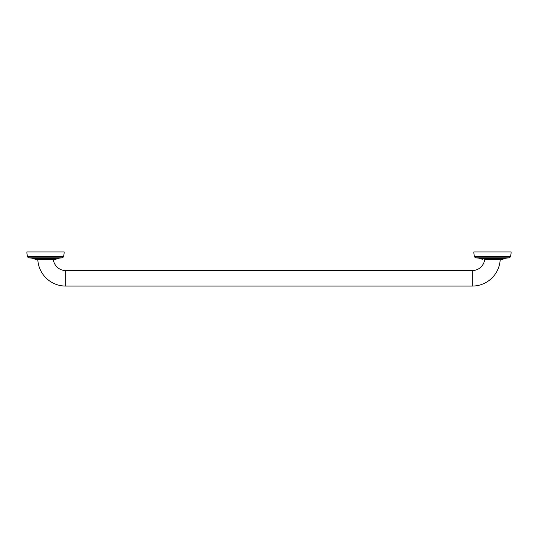 <?xml version="1.0" encoding="UTF-8"?>
<svg xmlns="http://www.w3.org/2000/svg" width="538" height="538" viewBox="0 0 538 538"><rect width="100%" height="100%" fill="white"/><g stroke="black" fill="none" stroke-linecap="round" stroke-linejoin="round"><path stroke-width="0.81" d="M502.593 259.377L484.657 259.377A12.414 12.414 0 0 1 472.303 270.553L65.697 270.553A12.414 12.414 0 0 1 53.343 259.377L37.788 259.377A27.936 27.936 0 0 0 65.697 286.068L472.303 286.068A27.936 27.936 0 0 0 500.212 259.377L502.593 259.377A0.746 0.746 0 0 0 503.339 258.63L503.339 258.448M481.611 258.448L481.611 258.63A0.746 0.746 0 0 0 482.357 259.377M510.528 256.391A1.964 1.964 0 0 1 508.894 257.837A122.207 122.207 0 0 1 503.467 258.448L481.49 258.448A122.207 122.207 0 0 1 476.063 257.837A1.964 1.964 0 0 1 474.429 256.391A17.593 17.593 0 0 1 473.857 251.932L511.1 251.932A17.593 17.593 0 0 1 510.528 256.391L474.429 256.391M500.212 259.377L484.657 259.377M55.643 259.377L35.407 259.377L55.643 259.377A0.746 0.746 0 0 0 56.389 258.63L56.389 258.448M35.407 259.377A0.746 0.746 0 0 1 34.661 258.63L34.661 258.448M63.571 256.391A1.964 1.964 0 0 1 61.937 257.837A122.207 122.207 0 0 1 56.51 258.448L34.533 258.448A122.207 122.207 0 0 1 29.106 257.837A1.964 1.964 0 0 1 27.472 256.391A17.593 17.593 0 0 1 26.9 251.932L64.143 251.932A17.593 17.593 0 0 1 63.571 256.391L27.472 256.391M508.894 257.837L476.063 257.837M503.339 258.63L481.611 258.63M472.303 270.553L472.303 286.068M56.389 258.63L34.661 258.63M61.937 257.837L29.106 257.837M65.697 270.553L65.697 286.068"/></g></svg>
